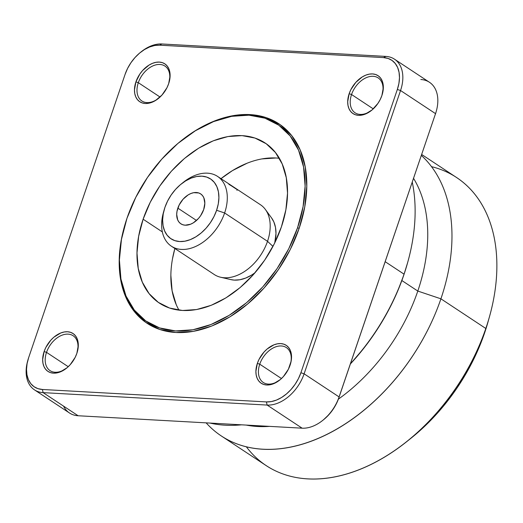 <?xml version="1.0" encoding="UTF-8"?>
<svg xmlns="http://www.w3.org/2000/svg" width="523" height="523" viewBox="0 0 523 523"><rect width="100%" height="100%" fill="white"/><g stroke="black" fill="none" stroke-linecap="round" stroke-linejoin="round"><path stroke-width="0.78" d="M221.321 435.966L266.22 465.633A172.655 115.544 -56.5 0 0 485.815 328.483L440.915 298.816A172.655 115.544 123.5 0 1 221.321 435.966A172.655 115.544 123.5 0 1 206.147 422.859A172.655 115.544 -56.5 0 0 330.843 432.423A172.655 115.544 -56.5 0 0 440.915 298.816L417.799 291.063A155.416 104.005 123.5 0 1 338.374 399.154A155.416 104.005 -56.5 0 0 417.799 291.063L401.854 280.531L417.799 291.063A155.416 104.005 -56.5 0 0 413.562 178.363A155.416 104.005 123.5 0 1 417.799 291.063L440.915 298.816A172.655 115.544 -56.5 0 0 421.368 155.436A172.655 115.544 123.5 0 1 440.915 298.816L485.815 328.483L484.612 332.896A160.698 107.542 -56.5 0 0 488.116 321.573L489.58 316.31A172.655 115.544 123.5 0 1 485.815 328.483A172.655 115.544 -56.5 0 0 456.559 177.519L421.688 154.481M431.495 166.647A172.655 115.544 123.5 0 1 489.58 316.31M407.561 262.866L403.802 275.039L398.01 290.278L391.086 305.301L383.098 319.971L374.122 334.145L364.25 347.677L350.39 363.936A170.956 114.406 -56.5 0 0 403.802 275.039L404.037 274.157A173.348 116.008 123.5 0 1 350.488 363.642A173.348 116.008 -56.5 0 0 404.037 274.157L385.19 261.703L404.037 274.157L403.802 275.039A170.956 114.406 -56.5 0 0 407.528 262.991L407.822 261.938A173.348 116.008 123.5 0 1 404.037 274.157A173.348 116.008 -56.5 0 0 412.268 182.154A173.348 116.008 123.5 0 1 407.822 261.938M259.748 364.191L281.466 378.541L259.748 364.191A20.92 14.003 -56.5 0 0 262.736 382.091A20.92 14.003 -56.5 0 0 280.021 379.816A20.92 14.003 123.5 0 1 263.291 382.483A20.92 14.003 123.5 0 1 259.748 364.191L257.349 363.387L259.748 364.191A20.92 14.003 123.5 0 1 286.356 347.573A20.92 14.003 123.5 0 1 290.461 364.008A20.92 14.003 -56.5 0 0 280.576 345.945A20.92 14.003 -56.5 0 0 259.748 364.191M46.521 352.358L68.238 366.708L46.521 352.358A20.92 14.003 -56.5 0 0 49.508 370.251A20.92 14.003 -56.5 0 0 66.787 367.983A20.92 14.003 123.5 0 1 50.064 370.65A20.92 14.003 123.5 0 1 46.521 352.358L44.115 351.554L46.521 352.358A20.92 14.003 123.5 0 1 73.128 335.74A20.92 14.003 123.5 0 1 77.234 352.175A20.92 14.003 -56.5 0 0 67.343 334.112A20.92 14.003 -56.5 0 0 46.521 352.358M138.32 82.686L160.038 97.036L138.32 82.686A20.92 14.003 -56.5 0 0 141.308 100.586A20.92 14.003 -56.5 0 0 158.593 98.311A20.92 14.003 123.5 0 1 141.864 100.978A20.92 14.003 123.5 0 1 138.32 82.686L135.915 81.882L138.32 82.686A20.92 14.003 123.5 0 1 164.928 66.068A20.92 14.003 123.5 0 1 169.034 82.503A20.92 14.003 -56.5 0 0 159.149 64.44A20.92 14.003 -56.5 0 0 138.32 82.686M351.554 94.526L373.272 108.869L351.554 94.526A20.92 14.003 -56.5 0 0 354.542 112.419A20.92 14.003 -56.5 0 0 371.82 110.144A20.92 14.003 123.5 0 1 355.097 112.818A20.92 14.003 123.5 0 1 351.554 94.526L349.148 93.715L351.554 94.526A20.92 14.003 123.5 0 1 378.162 77.901A20.92 14.003 123.5 0 1 382.267 94.343A20.92 14.003 -56.5 0 0 372.376 76.273A20.92 14.003 -56.5 0 0 351.554 94.526M290.082 365.204A22.718 15.2 123.5 0 1 279.694 380.077A22.718 15.2 123.5 0 1 260.716 382.908A22.718 15.2 123.5 0 1 257.349 363.387L255.897 371.376L256.192 375.043L257.159 378.292L258.761 381.005L260.938 383.071L263.612 384.418L266.665 384.993L269.999 384.778L273.47 383.771L280.308 379.574L283.407 376.553L288.395 369.225L291.148 361.145L291.533 357.209L291.239 353.548L290.272 350.299L288.67 347.586L286.493 345.513L283.819 344.167L280.759 343.591L277.432 343.814L273.96 344.82L267.122 349.011L264.017 352.038L259.035 359.366L257.349 363.387A22.718 15.2 123.5 0 1 280.125 343.572A22.718 15.2 123.5 0 1 290.579 363.603A22.718 15.2 123.5 0 1 290.082 365.204M76.855 353.371A22.718 15.2 123.5 0 1 66.46 368.244A22.718 15.2 123.5 0 1 47.482 371.075A22.718 15.2 123.5 0 1 44.115 351.554L42.664 359.543L42.958 363.204L43.925 366.453L45.527 369.166L47.711 371.238L50.378 372.585L53.438 373.161L56.765 372.938L60.237 371.931L67.075 367.741L70.18 364.714L75.162 357.392L76.855 353.371L78.306 345.376L78.012 341.715L77.044 338.466L75.436 335.753L73.259 333.681L70.585 332.334L67.532 331.759L64.205 331.981L60.727 332.988L53.889 337.178L50.79 340.205L45.802 347.527L44.115 351.554A22.718 15.2 123.5 0 1 66.892 331.739A22.718 15.2 123.5 0 1 77.345 351.77A22.718 15.2 123.5 0 1 76.855 353.371M168.654 83.7A22.718 15.2 123.5 0 1 158.266 98.572A22.718 15.2 123.5 0 1 139.288 101.403A22.718 15.2 123.5 0 1 135.915 81.882L134.463 89.871L134.757 93.539L135.725 96.788L137.333 99.501L139.51 101.567L142.178 102.92L145.237 103.495L148.565 103.273L152.036 102.266L155.521 100.508L161.98 95.049L166.968 87.72L168.654 83.7L170.106 75.711L169.812 72.043L168.844 68.794L167.242 66.081L165.059 64.015L162.392 62.662L159.332 62.087L156.004 62.309L152.533 63.316L149.048 65.074L142.589 70.533L139.857 74.031L135.915 81.882A22.718 15.2 123.5 0 1 158.698 62.067A22.718 15.2 123.5 0 1 169.151 82.098A22.718 15.2 123.5 0 1 168.654 83.7M381.888 95.532A22.718 15.2 123.5 0 1 371.5 110.412A22.718 15.2 123.5 0 1 352.515 113.243A22.718 15.2 123.5 0 1 349.148 93.715L347.697 101.71L347.991 105.371L348.959 108.621L350.56 111.334L352.744 113.406L355.411 114.753L358.471 115.328L361.798 115.106L365.27 114.099L372.108 109.908L377.946 103.384L380.195 99.553L381.888 95.532L383.339 87.544L383.045 83.876L382.078 80.627L380.469 77.914L378.292 75.848L375.625 74.501L372.566 73.926L369.238 74.142L365.767 75.149L362.282 76.907L355.823 82.366L350.835 89.695L349.148 93.715A22.718 15.2 123.5 0 1 371.925 73.906A22.718 15.2 123.5 0 1 382.385 93.931A22.718 15.2 123.5 0 1 381.888 95.532M124.389 226.662A118.355 79.202 123.5 0 1 126.965 218.32L135.771 197.367L147.512 177.402L161.744 159.188L177.912 143.433L195.406 130.737L213.547 121.584L231.637 116.335L248.981 115.184L264.913 118.178L278.824 125.206L290.18 135.993L298.535 150.127L303.575 167.059L305.112 186.149L303.079 206.65L297.554 227.786A118.355 79.202 123.5 0 1 178.859 331.02A118.355 79.202 123.5 0 1 124.389 226.662L124.239 227.185A119.551 80.006 -56.5 0 0 179.265 332.602A119.551 80.006 -56.5 0 0 299.156 228.322A119.551 80.006 -56.5 0 0 281.426 125.572A119.551 80.006 -56.5 0 0 181.527 140.471L181.102 140.811A118.355 79.202 123.5 0 1 280.001 126.063A118.355 79.202 123.5 0 1 297.554 227.786L299.156 228.322L297.554 227.786L288.748 248.739L277.007 268.704L262.775 286.918L246.608 302.673L229.113 315.369L210.972 324.522L192.882 329.771L175.538 330.922L159.607 327.928L145.695 320.9L134.339 310.113L125.984 295.979L120.937 279.047L119.407 259.957L121.441 239.456L126.965 218.32A118.355 79.202 123.5 0 1 181.102 140.811M281.4 226.89A95.938 64.205 123.5 0 1 159.378 303.098A95.938 64.205 123.5 0 1 143.119 219.215L162.346 231.918L143.119 219.215A95.938 64.205 123.5 0 1 265.141 143.001A95.938 64.205 123.5 0 1 281.4 226.89L285.878 209.756L287.526 193.137L286.284 177.663L282.198 163.941L275.418 152.481L266.22 143.74L254.943 138.046L242.025 135.614L227.963 136.549L213.299 140.805L198.596 148.218L184.416 158.508L171.309 171.283L159.777 186.044L150.258 202.231L143.119 219.215L138.641 236.35L136.993 252.969L138.235 268.443L142.321 282.165L149.101 293.625L158.299 302.366L169.576 308.06L182.494 310.492L196.55 309.557L211.214 305.301L225.923 297.888L240.103 287.591L253.21 274.823L264.743 260.062L274.261 243.875L281.4 226.89M172.518 258.728L174.865 248.497A95.938 64.205 -56.5 0 0 179.023 310.185M271.581 217.96L273.869 221.981L275.49 227.427L275.987 233.565L274.745 242.907A38.055 25.464 -56.5 0 0 271.614 218.006L265.383 209.481A41.84 28 123.5 0 1 267.521 241.312L272.96 246.398L267.521 241.312A41.84 28 -56.5 0 0 260.428 204.728L217.535 176.388A41.84 28 123.5 0 1 224.622 212.972L267.521 241.312L224.622 212.972A41.84 28 -56.5 0 0 218.418 177.009A41.84 28 -56.5 0 0 183.455 182.226L181.324 183.933A35.865 23.999 123.5 0 1 211.292 179.461A35.865 23.999 123.5 0 1 216.607 210.285L224.622 212.972L216.607 210.285L218.287 203.885L218.902 197.668L218.437 191.882L216.908 186.75L214.378 182.468L210.932 179.199L206.722 177.075L201.891 176.166L196.635 176.513L191.156 178.108L185.658 180.88L180.357 184.724L175.453 189.503L171.145 195.02L167.582 201.067L164.915 207.415A35.865 23.999 123.5 0 1 181.324 183.933M182.357 183.128A41.84 28 123.5 0 1 217.535 176.388M232.676 186.587L228.865 184.318M236.546 189.228L230.852 185.469M236.991 190.372L237.115 189.764M203.689 209.573A17.932 12.003 123.5 0 1 180.88 223.818A17.932 12.003 123.5 0 1 177.84 208.134L196.491 220.458L177.84 208.134A17.932 12.003 123.5 0 1 200.649 193.889A17.932 12.003 123.5 0 1 203.689 209.573L200.577 215.77L198.42 218.529L193.32 222.837L190.568 224.223L185.201 225.197L182.789 224.74L180.677 223.681L178.958 222.046L177.689 219.902L176.696 214.443L177.003 211.338L179.173 204.964L183.109 199.178L188.208 194.863L190.96 193.477L193.7 192.68L198.74 192.961L200.852 194.026L202.571 195.661L203.839 197.805L204.833 203.257L203.689 209.573M164.915 207.415L163.241 213.822L162.627 220.039L163.091 225.818L164.621 230.95L167.151 235.232L170.59 238.501L174.806 240.632L179.637 241.541L184.894 241.195L190.372 239.599L195.87 236.827L201.172 232.977L206.075 228.205L210.383 222.687L213.94 216.633L216.607 210.285A35.865 23.999 123.5 0 1 180.644 241.574A35.865 23.999 123.5 0 1 164.137 209.945A35.865 23.999 123.5 0 1 164.915 207.415M164.137 209.945L163.405 212.573A41.84 28 -56.5 0 0 182.664 249.471A41.84 28 -56.5 0 0 224.622 212.972A41.84 28 123.5 0 1 171.407 246.215A41.84 28 123.5 0 1 163.804 211.214M171.407 246.215L214.299 274.549A41.84 28 -56.5 0 0 267.521 241.312A41.84 28 123.5 0 1 220.621 277.242L230.905 279.628A38.055 25.464 -56.5 0 0 255.034 272.738L251.55 275.111L245.718 278.053L239.9 279.746L234.324 280.112L230.793 279.602M176.199 304.543L172.106 290.821L170.864 275.346M279.367 158.299A95.938 64.205 -56.5 0 0 220.994 178.67L232.474 170.596L247.176 163.183M261.84 158.927L275.902 157.992M34.492 389.877L69.481 412.987A35.865 23.999 -56.5 0 0 78.123 415.752L43.134 392.636L267.135 405.07L266.397 401.912L42.396 389.478L43.134 392.636A35.865 23.999 123.5 0 1 34.492 389.877A35.865 23.999 123.5 0 1 27.784 360.517A35.865 23.999 -56.5 0 0 27.634 361.047A35.865 23.999 -56.5 0 0 43.134 392.636L42.396 389.478A33.472 22.404 123.5 0 1 27.928 359.994A33.472 22.404 123.5 0 1 28.654 357.634L125.095 74.344L127.586 68.415L130.907 62.773L134.934 57.622L139.504 53.163L144.453 49.574L149.585 46.985L154.697 45.501L159.607 45.174L383.607 57.608L388.112 58.452L392.047 60.439L395.257 63.492L397.624 67.487L399.049 72.279L399.48 77.679L398.905 83.477L397.343 89.453L300.902 372.742L298.417 378.665L295.096 384.313L291.069 389.465L286.493 393.924L281.551 397.513L276.419 400.102L271.3 401.586L266.397 401.912L42.396 389.478L37.885 388.635L33.956 386.647L30.739 383.594L28.379 379.6L26.954 374.808L26.516 369.408L27.091 363.609L28.654 357.634L125.095 74.344A33.472 22.404 123.5 0 1 140.406 52.424A33.472 22.404 123.5 0 1 159.607 45.174L161.829 43.971A35.865 23.999 -56.5 0 0 141.262 51.738L140.406 52.424M124.311 226.93L121.264 240.109L119.211 260.82L120.761 280.099L125.853 297.208L134.293 311.479L145.76 322.377L159.816 329.47L175.911 332.497L193.432 331.34L211.704 326.038L230.022 316.794L247.693 303.968L264.03 288.049L278.399 269.659L290.265 249.491L299.156 228.322L304.732 206.977L306.792 186.266L305.242 166.987L300.15 149.879L291.703 135.607L280.236 124.709L266.187 117.61L250.092 114.583L232.572 115.746L214.299 121.048L195.975 130.292L181.331 140.628M267.135 405.07A35.865 23.999 -56.5 0 0 304.111 373.814L300.902 372.742A33.472 22.404 123.5 0 1 266.397 401.912L267.135 405.07L43.134 392.636L78.123 415.752L302.124 428.18L267.135 405.07L302.124 428.18A35.865 23.999 -56.5 0 0 339.094 396.931L304.111 373.814L300.902 372.742L397.343 89.453L400.546 90.525L304.111 373.814A35.865 23.999 123.5 0 1 267.135 405.07M383.607 57.608A33.472 22.404 123.5 0 1 397.343 89.453L400.546 90.525A35.865 23.999 -56.5 0 0 385.83 56.406L383.607 57.608L385.83 56.406L161.829 43.971L159.607 45.174L383.607 57.608M140.831 52.084A35.865 23.999 123.5 0 1 161.829 43.971L385.83 56.406A35.865 23.999 123.5 0 1 394.473 59.171A35.865 23.999 123.5 0 1 400.546 90.525L435.535 113.641L339.094 396.931L304.111 373.814L400.546 90.525L435.535 113.641A35.865 23.999 -56.5 0 0 429.455 82.281L394.473 59.171M322.691 420.42L323.541 419.734A33.472 22.404 -56.5 0 0 338.852 397.813L339.094 396.931A35.865 23.999 123.5 0 1 322.691 420.42A35.865 23.999 123.5 0 1 302.124 428.18L78.123 415.752A35.865 23.999 123.5 0 1 63.545 406.123M339.094 396.931L435.535 113.641L339.094 396.931M436.064 112.02L435.293 114.524A33.472 22.404 -56.5 0 0 436.025 112.164L436.319 111.111A35.865 23.999 123.5 0 1 435.535 113.641L338.852 397.813L336.367 403.736L333.046 409.385L329.019 414.536L323.469 419.799M420.819 79.516A35.865 23.999 123.5 0 1 436.319 111.111M209.984 423.068A173.348 116.008 -56.5 0 0 241.541 424.82A173.348 116.008 123.5 0 1 209.984 423.068M246.183 425.075A155.416 104.005 -56.5 0 0 269.502 426.369A155.416 104.005 123.5 0 1 246.183 425.075M406.842 441.549L411.104 438.137A160.698 107.542 -56.5 0 0 484.612 332.896L485.815 328.483A172.655 115.544 123.5 0 1 406.842 441.549A172.655 115.544 123.5 0 1 246.385 446.838M488.305 320.887L484.612 332.896L472.661 361.347L456.716 388.458L437.391 413.183L415.439 434.58L410.738 438.437M27.928 359.994L27.634 361.047"/></g></svg>
